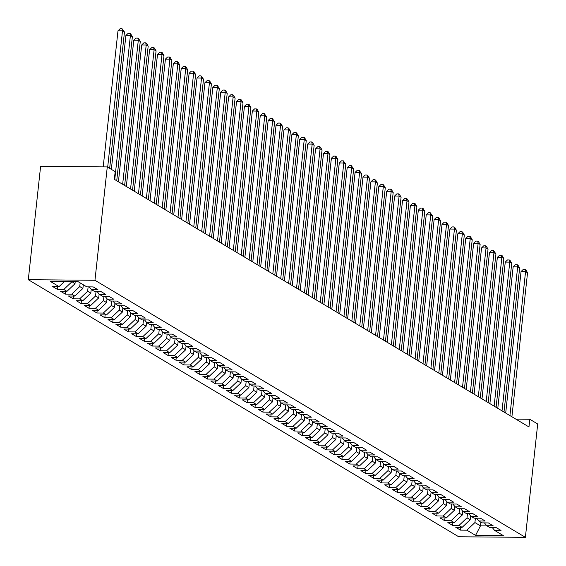 <?xml version="1.0" encoding="UTF-8"?>
<svg xmlns="http://www.w3.org/2000/svg" width="566" height="566" viewBox="0 0 566 566"><rect width="100%" height="100%" fill="white"/><g stroke="black" fill="none" stroke-linecap="round" stroke-linejoin="round"><path stroke-width="0.85" d="M28.3 279.703L458.722 536.766L525.389 537.339L94.961 280.276L28.3 279.703L40.611 166.347L107.278 166.92L94.961 280.276M480.852 522.199L480.456 525.864L475.574 535.379L503.323 535.613L494.627 530.42L501.023 530.476L496.283 527.646L489.887 527.59L486.725 525.701L493.12 525.757L488.373 522.927L481.977 522.871L478.822 520.982L485.218 521.038L480.47 518.201L474.075 518.152L470.919 516.263L477.315 516.319L472.568 513.482L466.172 513.433L463.009 511.544L469.405 511.593L464.665 508.763L458.269 508.707L455.106 506.818L461.502 506.874L456.762 504.044L450.366 503.988L447.204 502.099L453.599 502.155L448.859 499.325L442.463 499.269L439.301 497.38L445.697 497.436L440.956 494.606L434.561 494.55L431.398 492.661L437.794 492.717L433.054 489.88L426.658 489.831L423.495 487.942L429.891 487.998L425.151 485.161L418.755 485.104L415.593 483.223L421.988 483.272L417.248 480.442L410.852 480.385L407.69 478.496L414.086 478.553L409.338 475.723L402.942 475.666L399.787 473.777L406.183 473.834L401.435 471.004L395.04 470.947L391.877 469.058L398.273 469.115L393.533 466.285L387.137 466.228L383.974 464.339L390.37 464.396L385.63 461.559L379.234 461.509L376.072 459.62L382.467 459.677L377.727 456.84L371.331 456.783L368.169 454.901L374.565 454.951L369.824 452.121L363.429 452.064L360.266 450.175L366.662 450.232L361.922 447.402L355.526 447.345L352.363 445.456L358.759 445.513L354.019 442.683L347.623 442.626L344.461 440.737L350.856 440.794L346.116 437.964L339.72 437.907L336.558 436.018L342.954 436.075L338.213 433.238L331.81 433.188L328.655 431.299L335.051 431.349L330.303 428.519L323.908 428.462L320.752 426.58L327.148 426.63L322.401 423.8L316.005 423.743L312.842 421.854L319.238 421.911L314.498 419.081L308.102 419.024L304.94 417.135L311.335 417.192L306.595 414.362L300.199 414.305L297.037 412.416L303.433 412.473L298.692 409.635L292.297 409.586L289.134 407.697L295.53 407.753L290.79 404.916L284.394 404.867L281.231 402.978L287.627 403.027L282.887 400.197L276.491 400.141L273.328 398.252L279.724 398.308L274.984 395.478L268.588 395.422L265.426 393.533L271.822 393.589L267.081 390.759L260.685 390.703L257.523 388.814L263.919 388.87L259.171 386.04L252.776 385.984L249.62 384.095L256.016 384.151L251.269 381.314L244.873 381.265L241.717 379.376L248.113 379.432L243.366 376.595L236.97 376.539L233.808 374.657L240.203 374.706L235.463 371.876L229.067 371.82L225.905 369.931L232.301 369.987L227.56 367.157L221.165 367.101L218.002 365.212L224.398 365.268L219.658 362.438L213.262 362.382L210.099 360.492L216.495 360.549L211.755 357.719L205.359 357.662L202.196 355.773L208.592 355.83L203.852 352.993L197.456 352.943L194.294 351.054L200.689 351.104L195.949 348.274L189.553 348.217L186.391 346.335L192.787 346.385L188.046 343.555L181.651 343.498L178.488 341.609L184.884 341.666L180.137 338.836L173.741 338.779L170.585 336.89L176.981 336.947L172.234 334.117L165.838 334.06L162.675 332.171L169.078 332.228L164.331 329.391L157.935 329.341L154.773 327.452L161.169 327.509L156.428 324.672L150.032 324.622L146.87 322.733L153.266 322.783L148.525 319.953L142.13 319.896L138.967 318.007L145.363 318.064L140.623 315.234L134.227 315.177L131.064 313.288L137.46 313.345L132.72 310.515L126.324 310.458L123.162 308.569L129.557 308.626L124.817 305.796L118.421 305.739L115.259 303.85L121.655 303.907L116.914 301.07L110.519 301.02L107.356 299.131L113.752 299.188L109.012 296.351L102.616 296.294L99.453 294.412L105.849 294.462L101.102 291.632L94.706 291.575L91.55 289.686L97.946 289.742L93.199 286.912L86.803 286.856L78.108 281.663L50.367 281.429L59.062 286.615L52.666 286.566L57.407 289.396L63.802 289.452L66.965 291.341L60.569 291.285L65.309 294.115L71.705 294.171L74.868 296.06L68.472 296.004L73.212 298.834L79.608 298.89L82.77 300.779L76.375 300.723L81.115 303.553L87.511 303.609L90.673 305.499L84.277 305.442L89.018 308.279L95.413 308.329L98.576 310.218L92.18 310.161L96.92 312.998L103.316 313.055L106.479 314.937L100.083 314.887L104.83 317.717L111.226 317.774L114.382 319.663L107.986 319.606L112.733 322.436L119.129 322.493L122.291 324.382L115.889 324.325L120.636 327.155L127.032 327.212L130.194 329.101L123.798 329.044L128.539 331.881L134.934 331.931L138.097 333.82L131.701 333.763L136.441 336.6L142.837 336.65L146 338.539L139.604 338.489L144.344 341.319L150.74 341.376L153.902 343.258L147.507 343.208L152.247 346.038L158.643 346.095L161.805 347.984L155.409 347.927L160.15 350.757L166.546 350.814L169.708 352.703L163.312 352.646L168.052 355.476L174.448 355.533L177.611 357.422L171.215 357.365L175.955 360.202L182.351 360.252L185.514 362.141L179.118 362.084L183.865 364.921L190.261 364.978L193.416 366.86L187.021 366.81L191.768 369.64L198.164 369.697L201.326 371.586L194.93 371.529L199.671 374.359L206.066 374.416L209.229 376.305L202.833 376.248L207.573 379.078L213.969 379.135L217.132 381.024L210.736 380.968L215.476 383.798L221.872 383.854L225.035 385.743L218.639 385.687L223.379 388.524L229.775 388.573L232.937 390.462L226.541 390.406L231.282 393.243L237.678 393.299L240.84 395.181L234.444 395.132L239.185 397.962L245.58 398.018L248.743 399.907L242.347 399.851L247.087 402.681L253.483 402.737L256.646 404.626L250.25 404.57L254.997 407.4L261.393 407.456L264.548 409.345L258.153 409.289L262.9 412.119L269.296 412.175L272.451 414.064L266.055 414.008L270.803 416.845L277.199 416.894L280.361 418.783L273.965 418.734L278.705 421.564L285.101 421.62L288.264 423.502L281.868 423.453L286.608 426.283L293.004 426.34L296.167 428.229L289.771 428.172L294.511 431.002L300.907 431.059L304.069 432.948L297.674 432.891L302.414 435.721L308.81 435.778L311.972 437.667L305.576 437.61L310.317 440.447L316.712 440.497L319.875 442.386L313.479 442.329L318.219 445.166L324.615 445.216L327.778 447.105L321.382 447.055L326.122 449.885L332.518 449.942L335.68 451.831L329.285 451.774L334.032 454.604L340.428 454.661L343.583 456.55L337.187 456.493L341.935 459.323L348.331 459.38L351.486 461.269L345.09 461.212L349.838 464.042L356.233 464.099L359.396 465.988L353 465.931L357.74 468.768L364.136 468.818L367.299 470.707L360.903 470.65L365.643 473.487L372.039 473.544L375.201 475.426L368.806 475.376L373.546 478.206L379.942 478.263L383.104 480.152L376.708 480.095L381.449 482.925L387.844 482.982L391.007 484.871L384.611 484.814L389.351 487.644L395.747 487.701L398.91 489.59L392.514 489.533L397.254 492.363L403.65 492.42L406.812 494.309L400.417 494.252L405.157 497.09L411.553 497.139L414.715 499.028L408.319 498.979L413.067 501.809L419.463 501.865L422.618 503.747L416.222 503.698L420.97 506.528L427.365 506.584L430.528 508.473L424.132 508.417L428.872 511.247L435.268 511.303L438.431 513.192L432.035 513.136L436.775 515.966L443.171 516.022L446.333 517.911L439.938 517.855L444.678 520.692L451.074 520.741L454.236 522.63L447.84 522.574L452.581 525.411L458.976 525.46L462.139 527.349L455.743 527.3L460.483 530.13L460.788 527.342M475.574 535.379L466.879 530.186L460.483 530.13M107.278 166.92L115.181 171.639L114.346 179.33L528.962 426.955L529.797 419.265L515.895 419.144M470.601 515.874L470.183 519.73L467.021 517.84L467.495 513.44M462.139 527.349L470.183 519.73M458.976 525.46L467.021 517.84M494.627 530.42L492.314 527.611M462.698 511.155L462.273 515.01L459.118 513.121L459.592 508.721M454.236 522.63L462.273 515.01M451.074 520.741L459.118 513.121M486.725 525.701L484.411 522.892M454.788 506.436L454.371 510.291L451.208 508.402L451.689 504.002M446.333 517.911L454.371 510.291M443.171 516.022L451.208 508.402M478.822 520.982L476.508 518.173M446.885 501.717L446.468 505.565L443.305 503.676L443.786 499.283M438.431 513.192L446.468 505.565M435.268 511.303L443.305 503.676M470.919 516.263L468.606 513.447M438.983 496.998L438.565 500.846L435.403 498.957L435.884 494.557M430.528 508.473L438.565 500.846M427.365 506.584L435.403 498.957M463.009 511.544L460.703 508.728M431.08 492.271L430.662 496.127L427.5 494.238L427.981 489.838M422.618 503.747L430.662 496.127M419.463 501.865L427.5 494.238M455.106 506.818L452.793 504.009M423.177 487.552L422.76 491.408L419.597 489.519L420.078 485.119M414.715 499.028L422.76 491.408M411.553 497.139L419.597 489.519M447.204 502.099L444.89 499.29M415.274 482.833L414.857 486.689L411.694 484.8L412.175 480.4M406.812 494.309L414.857 486.689M403.65 492.42L411.694 484.8M439.301 497.38L436.987 494.571M407.371 478.114L406.954 481.963L403.791 480.081L404.265 475.681M398.91 489.59L406.954 481.963M395.747 487.701L403.791 480.081M431.398 492.661L429.085 489.852M399.469 473.395L399.051 477.244L395.889 475.355L396.363 470.962M391.007 484.871L399.051 477.244M387.844 482.982L395.889 475.355M423.495 487.942L421.182 485.126M391.566 468.676L391.148 472.525L387.986 470.636L388.46 466.235M383.104 480.152L391.148 472.525M379.942 478.263L387.986 470.636M415.593 483.223L413.279 480.407M383.663 463.95L383.239 467.806L380.083 465.917L380.557 461.516M375.201 475.426L383.239 467.806M372.039 473.544L380.083 465.917M407.69 478.496L405.376 475.688M375.753 459.231L375.336 463.087L372.173 461.198L372.654 456.797M367.299 470.707L375.336 463.087M364.136 468.818L372.173 461.198M399.787 473.777L397.474 470.969M367.85 454.512L367.433 458.368L364.271 456.479L364.752 452.078M359.396 465.988L367.433 458.368M356.233 464.099L364.271 456.479M391.877 469.058L389.571 466.25M359.948 449.793L359.53 453.642L356.368 451.76L356.849 447.359M351.486 461.269L359.53 453.642M348.331 459.38L356.368 451.76M383.974 464.339L381.668 461.531M352.045 445.074L351.627 448.923L348.465 447.034L348.946 442.64M343.583 456.55L351.627 448.923M340.428 454.661L348.465 447.034M376.072 459.62L373.758 456.804M344.142 440.355L343.725 444.204L340.562 442.315L341.043 437.914M335.68 451.831L343.725 444.204M332.518 449.942L340.562 442.315M368.169 454.901L365.855 452.085M336.239 435.629L335.822 439.485L332.659 437.596L333.141 433.195M327.778 447.105L335.822 439.485M324.615 445.216L332.659 437.596M360.266 450.175L357.953 447.366M328.337 430.91L327.919 434.766L324.757 432.877L325.231 428.476M319.875 442.386L327.919 434.766M316.712 440.497L324.757 432.877M352.363 445.456L350.05 442.647M320.434 426.191L320.016 430.047L316.854 428.158L317.328 423.757M311.972 437.667L320.016 430.047M308.81 435.778L316.854 428.158M344.461 440.737L342.147 437.928M312.531 421.472L312.107 425.321L308.951 423.439L309.425 419.038M304.069 432.948L312.107 425.321M300.907 431.059L308.951 423.439M336.558 436.018L334.244 433.209M304.628 416.753L304.204 420.602L301.048 418.713L301.522 414.312M296.167 428.229L304.204 420.602M293.004 426.34L301.048 418.713M328.655 431.299L326.341 428.483M296.718 412.027L296.301 415.883L293.138 413.994L293.62 409.593M288.264 423.502L296.301 415.883M285.101 421.62L293.138 413.994M320.752 426.58L318.439 423.764M288.816 407.308L288.398 411.164L285.236 409.275L285.717 404.874M280.361 418.783L288.398 411.164M277.199 416.894L285.236 409.275M312.842 421.854L310.536 419.045M280.913 402.589L280.495 406.445L277.333 404.556L277.814 400.155M272.451 414.064L280.495 406.445M269.296 412.175L277.333 404.556M304.94 417.135L302.633 414.326M273.01 397.87L272.593 401.726L269.43 399.837L269.911 395.436M264.548 409.345L272.593 401.726M261.393 407.456L269.43 399.837M297.037 412.416L294.723 409.607M265.107 393.151L264.69 396.999L261.527 395.11L262.008 390.717M256.646 404.626L264.69 396.999M253.483 402.737L261.527 395.11M289.134 407.697L286.82 404.881M257.205 388.432L256.787 392.28L253.625 390.391L254.099 385.991M248.743 399.907L256.787 392.28M245.58 398.018L253.625 390.391M281.231 402.978L278.918 400.162M249.302 383.706L248.884 387.561L245.722 385.672L246.196 381.272M240.84 395.181L248.884 387.561M237.678 393.299L245.722 385.672M273.328 398.252L271.015 395.443M241.399 378.987L240.982 382.842L237.819 380.953L238.293 376.553M232.937 390.462L240.982 382.842M229.775 388.573L237.819 380.953M265.426 393.533L263.112 390.724M233.496 374.267L233.072 378.123L229.916 376.234L230.39 371.834M225.035 385.743L233.072 378.123M221.872 383.854L229.916 376.234M257.523 388.814L255.209 386.005M225.593 369.548L225.169 373.397L222.014 371.515L222.488 367.115M217.132 381.024L225.169 373.397M213.969 379.135L222.014 371.515M249.62 384.095L247.307 381.286M217.684 364.829L217.266 368.678L214.104 366.789L214.585 362.396M209.229 376.305L217.266 368.678M206.066 374.416L214.104 366.789M241.717 379.376L239.404 376.56M209.781 360.11L209.363 363.959L206.201 362.07L206.682 357.67M201.326 371.586L209.363 363.959M198.164 369.697L206.201 362.07M233.808 374.657L231.501 371.841M201.878 355.384L201.461 359.24L198.298 357.351L198.779 352.951M193.416 366.86L201.461 359.24M190.261 364.978L198.298 357.351M225.905 369.931L223.598 367.122M193.975 350.665L193.558 354.521L190.395 352.632L190.876 348.231M185.514 362.141L193.558 354.521M182.351 360.252L190.395 352.632M218.002 365.212L215.688 362.403M186.072 345.946L185.655 349.802L182.493 347.913L182.974 343.512M177.611 357.422L185.655 349.802M174.448 355.533L182.493 347.913M210.099 360.492L207.786 357.684M178.17 341.227L177.752 345.076L174.59 343.194L175.064 338.793M169.708 352.703L177.752 345.076M166.546 350.814L174.59 343.194M202.196 355.773L199.883 352.965M170.267 336.508L169.85 340.357L166.687 338.468L167.161 334.067M161.805 347.984L169.85 340.357M158.643 346.095L166.687 338.468M194.294 351.054L191.98 348.239M162.364 331.789L161.947 335.638L158.784 333.749L159.258 329.348M153.902 343.258L161.947 335.638M150.74 341.376L158.784 333.749M186.391 346.335L184.077 343.52M154.461 327.063L154.037 330.919L150.881 329.03L151.355 324.629M146 338.539L154.037 330.919M142.837 336.65L150.881 329.03M178.488 341.609L176.175 338.801M146.552 322.344L146.134 326.2L142.972 324.311L143.453 319.91M138.097 333.82L146.134 326.2M134.934 331.931L142.972 324.311M170.585 336.89L168.272 334.082M138.649 317.625L138.231 321.481L135.069 319.592L135.55 315.191M130.194 329.101L138.231 321.481M127.032 327.212L135.069 319.592M162.675 332.171L160.369 329.362M130.746 312.906L130.329 316.755L127.166 314.866L127.647 310.472M122.291 324.382L130.329 316.755M119.129 322.493L127.166 314.866M154.773 327.452L152.466 324.636M122.843 308.187L122.426 312.036L119.263 310.147L119.744 305.746M114.382 319.663L122.426 312.036M111.226 317.774L119.263 310.147M146.87 322.733L144.556 319.917M114.94 303.461L114.523 307.317L111.361 305.428L111.842 301.027M106.479 314.937L114.523 307.317M103.316 313.055L111.361 305.428M138.967 318.007L136.654 315.198M107.038 298.742L106.62 302.598L103.458 300.709L103.939 296.308M98.576 310.218L106.62 302.598M95.413 308.329L103.458 300.709M131.064 313.288L128.751 310.479M99.135 294.023L98.717 297.879L95.555 295.99L96.029 291.589M90.673 305.499L98.717 297.879M87.511 303.609L95.555 295.99M123.162 308.569L120.848 305.76M91.232 289.304L90.815 293.153L87.652 291.271L88.126 286.87M82.77 300.779L90.815 293.153M79.608 298.89L87.652 291.271M115.259 303.85L112.945 301.041M83.308 284.769L82.905 288.434L79.749 286.545L80.146 282.88M74.868 296.06L82.905 288.434M71.705 294.171L79.749 286.545M107.356 299.131L105.043 296.315M75.228 281.642L75.002 283.715L71.868 281.613M66.965 291.341L75.002 283.715M63.802 289.452L71.847 281.826M99.453 294.412L97.14 291.596M59.062 286.615L64.411 281.55M91.55 289.686L89.237 286.877M525.389 537.339L537.7 423.991L529.797 419.265M475.398 518.159L474.924 522.56L480.456 525.864L487.093 525.92M466.879 530.186L474.924 522.56M57.407 289.396L57.711 286.608M65.309 294.115L65.614 291.327M73.212 298.834L73.516 296.046M81.115 303.553L81.419 300.765M89.018 308.279L89.322 305.484M96.92 312.998L97.225 310.21M104.83 317.717L105.127 314.929M112.733 322.436L113.03 319.649M120.636 327.155L120.94 324.368M128.539 331.881L128.843 329.087M136.441 336.6L136.746 333.813M144.344 341.319L144.648 338.532M152.247 346.038L152.551 343.251M160.15 350.757L160.454 347.97M168.052 355.476L168.357 352.689M175.955 360.202L176.259 357.408M183.865 364.921L184.162 362.134M191.768 369.64L192.072 366.853M199.671 374.359L199.975 371.572M207.573 379.078L207.878 376.291M215.476 383.798L215.78 381.01M223.379 388.524L223.683 385.729M231.282 393.243L231.586 390.455M239.185 397.962L239.489 395.174M247.087 402.681L247.392 399.893M254.997 407.4L255.294 404.612M262.9 412.119L263.197 409.331M270.803 416.845L271.107 414.05M278.705 421.564L279.01 418.776M286.608 426.283L286.912 423.495M294.511 431.002L294.815 428.214M302.414 435.721L302.718 432.933M310.317 440.447L310.621 437.652M318.219 445.166L318.524 442.379M326.122 449.885L326.426 447.098M334.032 454.604L334.329 451.817M341.935 459.323L342.232 456.536M349.838 464.042L350.142 461.255M357.74 468.768L358.045 465.974M365.643 473.487L365.947 470.7M373.546 478.206L373.85 475.419M381.449 482.925L381.753 480.138M389.351 487.644L389.656 484.857M397.254 492.363L397.558 489.576M405.157 497.09L405.461 494.295M413.067 501.809L413.364 499.021M420.97 506.528L421.267 503.74M428.872 511.247L429.177 508.459M436.775 515.966L437.079 513.178M444.678 520.692L444.982 517.897M452.581 525.411L452.885 522.623M107.681 167.168L122.497 30.833L124.47 32.014L109.655 168.343M103.203 166.885L117.99 30.79L122.497 30.833L122.008 28.675L124.47 32.014M117.99 30.79L120.204 28.661L122.008 28.675M114.749 179.571L130.399 35.552L132.373 36.733L116.73 180.752M111.353 169.354L125.893 35.509L130.399 35.552L129.911 33.394L130.704 33.868L132.373 36.733M125.893 35.509L128.107 33.38L129.911 33.394M122.652 184.29L138.302 40.271L140.276 41.452L124.633 185.471M118.421 181.764L133.795 40.236L138.302 40.271L137.814 38.113L138.606 38.587L140.276 41.452M133.795 40.236L136.01 38.099L137.814 38.113M130.555 189.009L146.205 44.99L148.179 46.171L132.536 190.19M126.324 186.483L141.698 44.955L146.205 44.99L145.717 42.839L146.509 43.306L148.179 46.171M141.698 44.955L143.913 42.818L145.717 42.839M138.465 193.728L154.108 49.709L156.082 50.89L140.439 194.909M134.227 191.202L149.601 49.674L154.108 49.709L153.619 47.558L154.412 48.032L156.082 50.89M149.601 49.674L151.815 47.544L153.619 47.558M146.368 198.454L162.01 54.435L163.984 55.609L148.342 199.628M142.13 195.921L157.504 54.393L162.01 54.435L161.522 52.277L162.315 52.751L163.984 55.609M157.504 54.393L159.725 52.263L161.522 52.277M154.27 203.173L169.913 59.154L171.887 60.336L156.244 204.354M150.032 200.64L165.413 59.112L169.913 59.154L169.425 56.996L170.217 57.47L171.887 60.336M165.413 59.112L167.628 56.982L169.425 56.996M162.173 207.892L177.816 63.873L179.797 65.055L164.147 209.073M157.935 205.366L173.316 63.831L177.816 63.873L177.328 61.715L178.12 62.189L179.797 65.055M173.316 63.831L175.531 61.701L177.328 61.715M170.076 212.611L185.719 68.592L187.7 69.774L172.05 213.792M165.845 210.085L181.219 68.557L185.719 68.592L185.238 66.441L186.023 66.908L187.7 69.774M181.219 68.557L183.434 66.42L185.238 66.441M177.979 217.33L193.622 73.311L195.603 74.493L179.953 218.511M173.748 214.804L189.122 73.276L193.622 73.311L193.14 71.16L193.926 71.627L195.603 74.493M189.122 73.276L191.336 71.139L193.14 71.16M185.881 222.056L201.531 78.03L203.505 79.212L187.855 223.23M181.651 219.523L197.025 77.995L201.531 78.03L201.043 75.879L203.505 79.212M197.025 77.995L199.239 75.865L201.043 75.879M193.784 226.775L209.434 82.756L211.408 83.931L195.765 227.949M189.553 224.242L204.927 82.714L209.434 82.756L208.946 80.598L209.738 81.072L211.408 83.931M204.927 82.714L207.142 80.584L208.946 80.598M201.687 231.494L217.337 87.475L219.311 88.657L203.668 232.676M197.456 228.961L212.83 87.433L217.337 87.475L216.849 85.317L217.641 85.791L219.311 88.657M212.83 87.433L215.045 85.303L216.849 85.317M209.597 236.213L225.24 92.194L227.214 93.376L211.571 237.395M205.359 233.687L220.733 92.159L225.24 92.194L224.752 90.036L225.544 90.51L227.214 93.376M220.733 92.159L222.947 90.022L224.752 90.036M217.5 240.932L233.142 96.913L235.116 98.095L219.474 242.114M213.262 238.406L228.636 96.878L233.142 96.913L232.654 94.763L233.447 95.23L235.116 98.095M228.636 96.878L230.85 94.741L232.654 94.763M225.402 245.651L241.045 101.632L243.019 102.814L227.376 246.833M221.165 243.125L236.538 101.597L241.045 101.632L240.557 99.482L241.349 99.949L243.019 102.814M236.538 101.597L238.76 99.467L240.557 99.482M233.305 250.377L248.948 106.358L250.922 107.533L235.279 251.552M229.067 247.844L244.448 106.316L248.948 106.358L248.46 104.201L249.252 104.675L250.922 107.533M244.448 106.316L246.663 104.186L248.46 104.201M241.208 255.096L256.851 111.078L258.832 112.259L243.182 256.278M236.977 252.563L252.351 111.035L256.851 111.078L256.363 108.92L257.155 109.394L258.832 112.259M252.351 111.035L254.566 108.905L256.363 108.92M249.111 259.815L264.754 115.797L266.735 116.978L251.085 260.997M244.88 257.289L260.254 115.754L264.754 115.797L264.272 113.639L266.735 116.978M260.254 115.754L262.468 113.624L264.272 113.639M257.014 264.534L272.663 120.516L274.637 121.697L258.987 265.716M252.783 262.008L268.157 120.48L272.663 120.516L272.175 118.358L274.637 121.697M268.157 120.48L270.371 118.344L272.175 118.358M264.916 269.253L280.566 125.235L282.54 126.416L266.897 270.435M260.685 266.728L276.059 125.199L280.566 125.235L280.078 123.084L280.863 123.551L282.54 126.416M276.059 125.199L278.274 123.063L280.078 123.084M272.819 273.972L288.469 129.954L290.443 131.135L274.8 275.154M268.588 271.447L283.962 129.918L288.469 129.954L287.981 127.803L288.773 128.277L290.443 131.135M283.962 129.918L286.177 127.789L287.981 127.803M280.722 278.698L296.372 134.68L298.346 135.854L282.703 279.873M276.491 276.166L291.865 134.637L296.372 134.68L295.884 132.522L296.676 132.996L298.346 135.854M291.865 134.637L294.079 132.508L295.884 132.522M288.632 283.417L304.275 139.399L306.248 140.58L290.606 284.599M284.394 280.885L299.768 139.356L304.275 139.399L303.786 137.241L304.579 137.715L306.248 140.58M299.768 139.356L301.982 137.227L303.786 137.241M296.534 288.136L312.177 144.118L314.151 145.299L298.508 289.318M292.297 285.611L307.671 144.075L312.177 144.118L311.689 141.96L312.482 142.434L314.151 145.299M307.671 144.075L309.892 141.946L311.689 141.96M304.437 292.855L320.08 148.837L322.054 150.018L306.411 294.037M300.199 290.33L315.573 148.801L320.08 148.837L319.592 146.679L320.384 147.153L322.054 150.018M315.573 148.801L317.795 146.665L319.592 146.679M312.34 297.575L327.983 153.556L329.957 154.737L314.314 298.756M308.102 295.049L323.483 153.52L327.983 153.556L327.495 151.405L328.287 151.872L329.957 154.737M323.483 153.52L325.698 151.384L327.495 151.405M320.243 302.294L335.886 158.275L337.867 159.456L322.217 303.475M316.012 299.768L331.386 158.239L335.886 158.275L335.397 156.124L336.19 156.598L337.867 159.456M331.386 158.239L333.6 156.11L335.397 156.124M328.146 307.02L343.788 163.001L345.769 164.175L330.12 308.194M323.915 304.487L339.289 162.958L343.788 163.001L343.307 160.843L345.769 164.175M339.289 162.958L341.503 160.829L343.307 160.843M336.048 311.739L351.698 167.72L353.672 168.901L338.022 312.92M331.817 309.206L347.191 167.678L351.698 167.72L351.21 165.562L353.672 168.901M347.191 167.678L349.406 165.548L351.21 165.562M343.951 316.458L359.601 172.439L361.575 173.621L345.932 317.639M339.72 313.932L355.094 172.404L359.601 172.439L359.113 170.281L361.575 173.621M355.094 172.404L357.309 170.267L359.113 170.281M351.854 321.177L367.504 177.158L369.478 178.34L353.835 322.358M347.623 318.651L362.997 177.123L367.504 177.158L367.016 175.007L367.808 175.474L369.478 178.34M362.997 177.123L365.212 174.986L367.016 175.007M359.757 325.896L375.407 181.877L377.38 183.059L361.738 327.077M355.526 323.37L370.9 181.842L375.407 181.877L374.918 179.726L375.711 180.193L377.38 183.059M370.9 181.842L373.114 179.712L374.918 179.726M367.667 330.622L383.309 186.603L385.283 187.778L369.64 331.796M363.429 328.089L378.803 186.561L383.309 186.603L382.821 184.445L383.614 184.919L385.283 187.778M378.803 186.561L381.017 184.431L382.821 184.445M375.569 335.341L391.212 191.322L393.186 192.497L377.543 336.522M371.331 332.808L386.705 191.28L391.212 191.322L390.724 189.164L391.516 189.638L393.186 192.497M386.705 191.28L388.927 189.15L390.724 189.164M383.472 340.06L399.115 196.041L401.089 197.223L385.446 341.241M379.234 337.534L394.615 195.999L399.115 196.041L398.627 193.883L399.419 194.357L401.089 197.223M394.615 195.999L396.83 193.869L398.627 193.883M391.375 344.779L407.018 200.76L408.999 201.942L393.349 345.96M387.137 342.253L402.518 200.725L407.018 200.76L406.53 198.602L407.322 199.076L408.999 201.942M402.518 200.725L404.732 198.588L406.53 198.602M399.278 349.498L414.92 205.479L416.901 206.661L401.252 350.679M395.047 346.972L410.421 205.444L414.92 205.479L414.432 203.328L415.225 203.795L416.901 206.661M410.421 205.444L412.635 203.307L414.432 203.328M407.18 354.217L422.823 210.198L424.804 211.38L409.154 355.398M402.95 351.691L418.324 210.163L422.823 210.198L422.342 208.047L423.127 208.514L424.804 211.38M418.324 210.163L420.538 208.033L422.342 208.047M415.083 358.943L430.733 214.924L432.707 216.099L417.057 360.118M410.852 356.41L426.226 214.882L430.733 214.924L430.245 212.766L432.707 216.099M426.226 214.882L428.441 212.752L430.245 212.766M422.986 363.662L438.636 219.643L440.61 220.825L424.967 364.844M418.755 361.129L434.129 219.601L438.636 219.643L438.148 217.486L438.94 217.96L440.61 220.825M434.129 219.601L436.344 217.471L438.148 217.486M430.889 368.381L446.539 224.362L448.513 225.544L432.87 369.563M426.658 365.855L442.032 224.32L446.539 224.362L446.05 222.205L446.843 222.679L448.513 225.544M442.032 224.32L444.246 222.19L446.05 222.205M438.792 373.1L454.441 229.081L456.415 230.263L440.773 374.282M434.561 370.574L449.935 229.046L454.441 229.081L453.953 226.924L454.746 227.398L456.415 230.263M449.935 229.046L452.149 226.909L453.953 226.924M446.701 377.819L462.344 233.8L464.318 234.982L448.675 379.001M442.463 375.293L457.837 233.765L462.344 233.8L461.856 231.65L462.648 232.117L464.318 234.982M457.837 233.765L460.052 231.628L461.856 231.65M454.604 382.538L470.247 238.519L472.221 239.701L456.578 383.72M450.366 380.012L465.74 238.484L470.247 238.519L469.759 236.369L470.551 236.843L472.221 239.701M465.74 238.484L467.962 236.355L469.759 236.369M462.507 387.264L478.15 243.246L480.124 244.42L464.481 388.439M458.269 384.731L473.65 243.203L478.15 243.246L477.662 241.088L478.454 241.562L480.124 244.42M473.65 243.203L475.865 241.074L477.662 241.088M470.41 391.983L486.053 247.965L488.034 249.146L472.384 393.165M466.179 389.45L481.553 247.922L486.053 247.965L485.564 245.807L486.357 246.281L488.034 249.146M481.553 247.922L483.767 245.793L485.564 245.807M478.312 396.702L493.955 252.684L495.936 253.865L480.286 397.884M474.082 394.177L489.456 252.641L493.955 252.684L493.474 250.526L495.936 253.865M489.456 252.641L491.67 250.512L493.474 250.526M486.215 401.421L501.858 257.403L503.839 258.584L488.189 402.603M481.984 398.896L497.358 257.367L501.858 257.403L501.377 255.252L502.162 255.719L503.839 258.584M497.358 257.367L499.573 255.231L501.377 255.252M494.118 406.14L509.768 262.122L511.742 263.303L496.092 407.322M489.887 403.615L505.261 262.086L509.768 262.122L509.28 259.971L510.065 260.438L511.742 263.303M505.261 262.086L507.476 259.957L509.28 259.971M502.021 410.866L517.671 266.841L519.645 268.022L504.002 412.041M497.79 408.334L513.164 266.805L517.671 266.841L517.183 264.69L517.975 265.164L519.645 268.022M513.164 266.805L515.378 264.676L517.183 264.69M509.924 415.585L525.573 271.567L527.547 272.741L511.905 416.76M505.693 413.053L521.067 271.524L525.573 271.567L525.085 269.409L525.878 269.883L527.547 272.741M521.067 271.524L523.281 269.395L525.085 269.409"/></g></svg>
